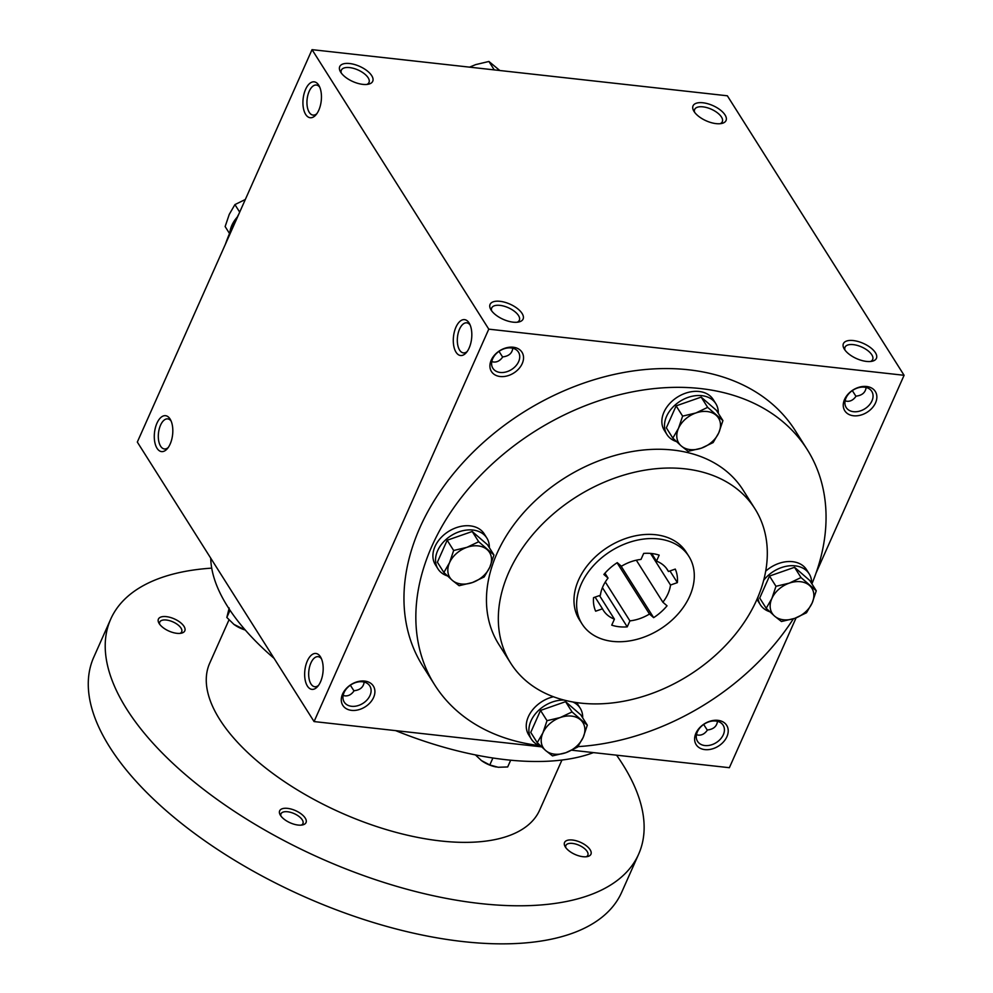 <?xml version="1.0" encoding="UTF-8"?>
<svg xmlns="http://www.w3.org/2000/svg" width="993" height="993" viewBox="0 0 993 993"><rect width="100%" height="100%" fill="white"/><g stroke="black" fill="none" stroke-linecap="round" stroke-linejoin="round"><path stroke-width="1.49" d="M720.161 123.703A15.131 6.963 24 0 0 722.296 121.729A15.131 6.963 24 0 0 717.405 112.805A15.131 6.963 24 0 0 702.957 106.847A15.131 6.963 24 0 0 694.666 109.429A15.131 6.963 24 0 0 694.628 112.333M717.48 721.315C716.822 726.38 713.47 729.272 707.45 729.992C704.906 733.715 701.852 735.428 698.29 735.118L696.453 734.708M704.881 745.544A15.131 11.047 -32.3 0 1 697.558 741.374A15.131 11.047 -32.3 0 1 704.447 723.947A15.131 11.047 -32.3 0 1 723.127 725.2A15.131 11.047 -32.3 0 1 720.471 739.065A15.131 11.047 -32.3 0 1 704.881 745.544M704.893 749.616A18.06 13.182 -32.3 0 1 701.257 726.168A18.06 13.182 -32.3 0 1 728.092 729.147A18.06 13.182 -32.3 0 1 704.893 749.616M853.521 411.698A15.131 11.047 -32.3 0 1 846.197 407.527A15.131 11.047 -32.3 0 1 853.086 390.1A15.131 11.047 -32.3 0 1 871.767 391.354A15.131 11.047 -32.3 0 1 869.111 405.218A15.131 11.047 -32.3 0 1 853.521 411.698M853.533 415.769A18.06 13.182 -32.3 0 1 849.896 392.322A18.06 13.182 -32.3 0 1 876.732 395.301A18.06 13.182 -32.3 0 1 853.533 415.769M351.572 706.296A15.131 11.047 -32.3 0 1 344.248 702.113A15.131 11.047 -32.3 0 1 351.125 684.698A15.131 11.047 -32.3 0 1 369.806 685.952A15.131 11.047 -32.3 0 1 367.149 699.817A15.131 11.047 -32.3 0 1 351.572 706.296M351.584 710.367A18.06 13.182 -32.3 0 1 347.935 686.908A18.06 13.182 -32.3 0 1 374.783 689.899A18.06 13.182 -32.3 0 1 351.584 710.367M500.199 372.449A15.131 11.047 -32.3 0 1 492.876 368.266A15.131 11.047 -32.3 0 1 499.764 350.852A15.131 11.047 -32.3 0 1 518.445 352.105A15.131 11.047 -32.3 0 1 515.789 365.958A15.131 11.047 -32.3 0 1 500.199 372.449M500.211 376.521A18.06 13.182 -32.3 0 1 496.574 353.061A18.06 13.182 -32.3 0 1 523.41 356.053A18.06 13.182 -32.3 0 1 500.211 376.521M866.119 387.469C865.462 392.533 862.11 395.425 856.09 396.145C853.546 399.869 850.492 401.569 846.93 401.271L845.093 400.862M852.317 390.609L855.966 396.331M703.677 724.456L707.326 730.178M512.798 348.22C512.14 353.285 508.801 356.177 502.768 356.884C500.224 360.608 497.17 362.321 493.608 362.023L491.771 361.601M364.158 682.067C363.5 687.131 360.161 690.023 354.129 690.731C351.584 694.455 348.531 696.167 344.968 695.87L343.144 695.448M434.735 684.959L422.857 666.179A220.322 160.866 -32.3 0 1 461.571 464.24A220.322 160.866 -32.3 0 1 688.608 369.793A220.322 160.866 -32.3 0 1 795.294 430.677L807.16 449.444A220.322 160.866 147.7 0 0 700.487 388.561A220.322 160.866 147.7 0 0 473.45 483.02A220.322 160.866 147.7 0 0 434.735 684.959A220.322 160.866 147.7 0 0 539.36 745.594M904.089 375.292L488.779 329.155L312.038 49.65L727.348 95.787L904.089 375.292L816.06 572.998M541.595 746.848L314.061 721.563L488.779 329.155M796.088 617.857L729.371 767.701L571.856 750.212M314.061 721.563L137.319 442.071L312.038 49.65M305.67 114.431A18.06 9.111 -83.7 0 0 315.861 114.94A18.06 9.111 -83.7 0 0 319.101 85.82A18.06 9.111 -83.7 0 0 305.794 88.923A18.06 9.111 -83.7 0 0 305.67 114.431M469.068 322.936A18.06 9.111 96.3 0 1 469.466 323.594A18.06 9.111 96.3 0 1 466.226 352.726A18.06 9.111 96.3 0 1 454.583 349.102A18.06 9.111 96.3 0 1 456.842 325.369A18.06 9.111 96.3 0 1 469.068 322.936M157.031 448.277A18.06 9.111 -83.7 0 0 167.221 448.799A18.06 9.111 -83.7 0 0 170.461 419.667A18.06 9.111 -83.7 0 0 157.155 422.77A18.06 9.111 -83.7 0 0 157.031 448.277M320.429 656.783A18.06 9.111 96.3 0 1 320.826 657.453A18.06 9.111 96.3 0 1 317.586 686.573A18.06 9.111 96.3 0 1 305.943 682.948A18.06 9.111 96.3 0 1 308.202 659.215A18.06 9.111 96.3 0 1 320.429 656.783M349.623 63.527A18.06 8.316 24 0 0 340.363 71.62A18.06 8.316 24 0 0 368.564 84.169A18.06 8.316 24 0 0 370.004 73.457A18.06 8.316 24 0 0 349.623 63.527M513.182 322.166A18.06 8.316 -156 0 1 490.728 309.406A18.06 8.316 -156 0 1 498.461 301.189A18.06 8.316 -156 0 1 519.86 310.71A18.06 8.316 -156 0 1 518.929 321.955A18.06 8.316 -156 0 1 513.182 322.166M702.945 102.775A18.06 8.316 24 0 0 693.685 110.868A18.06 8.316 24 0 0 721.886 123.43A18.06 8.316 24 0 0 723.314 112.718A18.06 8.316 24 0 0 702.945 102.775M866.492 361.415A18.06 8.316 -156 0 1 844.05 348.655A18.06 8.316 -156 0 1 851.783 340.438A18.06 8.316 -156 0 1 873.182 349.958A18.06 8.316 -156 0 1 872.251 361.216A18.06 8.316 -156 0 1 866.492 361.415M238.829 214.091A220.322 160.866 147.7 0 0 225.349 244.365M754.928 508.764L743.049 489.983A144.469 105.494 147.7 0 0 673.105 450.065A144.469 105.494 147.7 0 0 524.23 512.003A144.469 105.494 147.7 0 0 498.834 644.42L510.712 663.187A144.469 105.494 147.7 0 0 689.192 675.128A144.469 105.494 147.7 0 0 754.928 508.764A144.469 105.494 147.7 0 0 684.971 468.833A144.469 105.494 147.7 0 0 536.096 530.771A144.469 105.494 147.7 0 0 510.712 663.187M577.889 746.637A220.322 160.866 147.7 0 0 793.382 618.813M811.889 583.847A220.322 160.866 147.7 0 0 807.16 449.444M688.881 556.365L686.237 552.195A63.204 46.15 147.7 0 0 655.641 534.731A63.204 46.15 147.7 0 0 590.5 561.827A63.204 46.15 147.7 0 0 579.391 619.756L582.035 623.927A63.204 46.15 147.7 0 0 660.122 629.152A63.204 46.15 147.7 0 0 688.881 556.365A63.204 46.15 147.7 0 0 658.272 538.901A63.204 46.15 147.7 0 0 593.144 565.998A63.204 46.15 147.7 0 0 582.035 623.927M653.642 617.646A45.144 32.968 -32.3 0 0 667.035 605.817L662.877 602.205A37.92 27.692 147.7 0 0 670.523 585.026L677.363 582.63A45.144 32.968 -32.3 0 0 675.265 569.088L668.426 571.484A37.92 27.692 147.7 0 0 667.507 569.87A37.92 27.692 147.7 0 0 656.497 561.144L659.178 555.137A45.144 32.968 -32.3 0 0 643.675 553.411L641.006 559.419A37.92 27.692 147.7 0 0 621.432 566.258L617.261 562.646A45.144 32.968 -32.3 0 0 603.868 574.463L608.039 578.075A37.92 27.692 147.7 0 0 600.38 595.266L593.553 597.649A45.144 32.968 -32.3 0 0 595.651 611.191L602.49 608.808A37.92 27.692 147.7 0 0 603.396 610.41A37.92 27.692 147.7 0 0 614.406 619.148L611.738 625.156A45.144 32.968 -32.3 0 0 627.241 626.868L629.91 620.873A37.92 27.692 147.7 0 0 649.484 614.034L653.642 617.646L620.824 565.737M595.092 597.116L602.49 608.808M599.499 595.577L614.406 619.148M627.241 626.868L602.441 587.657M605.32 581.985L629.91 620.873M617.075 562.77L649.484 614.034M636.314 560.201L662.877 602.205M677.363 582.63L669.965 570.938M650.539 553.424L670.523 585.026M666.452 568.356L668.426 571.484M651.693 553.535L656.497 561.144M604.948 573.209L608.039 578.075M318.567 685.331A15.131 7.634 96.3 0 1 314.756 686.734A15.131 7.634 96.3 0 1 308.848 670.858A15.131 7.634 96.3 0 1 318.108 656.671A15.131 7.634 96.3 0 1 321.509 658.88M171.144 421.094A15.131 7.634 -83.7 0 0 167.743 418.885A15.131 7.634 -83.7 0 0 159.24 428.939A15.131 7.634 -83.7 0 0 160.605 446.18A15.131 7.634 -83.7 0 0 164.404 448.96A15.131 7.634 -83.7 0 0 168.202 447.545M467.206 351.485A15.131 7.634 96.3 0 1 463.396 352.887A15.131 7.634 96.3 0 1 457.488 337.012A15.131 7.634 96.3 0 1 466.735 322.824A15.131 7.634 96.3 0 1 470.148 325.034M319.783 87.247A15.131 7.634 -83.7 0 0 316.382 85.038A15.131 7.634 -83.7 0 0 307.88 95.092A15.131 7.634 -83.7 0 0 309.245 112.333A15.131 7.634 -83.7 0 0 313.031 115.101A15.131 7.634 -83.7 0 0 316.841 113.698M844.993 350.119A15.131 6.963 -156 0 1 845.031 347.215A15.131 6.963 -156 0 1 861.676 347.004A15.131 6.963 -156 0 1 872.661 359.516A15.131 6.963 -156 0 1 870.526 361.489M491.672 310.871A15.131 6.963 -156 0 1 491.709 307.954A15.131 6.963 -156 0 1 508.366 307.743A15.131 6.963 -156 0 1 519.339 320.267A15.131 6.963 -156 0 1 517.204 322.228M502.644 357.07L498.995 351.361M366.839 84.455A15.131 6.963 24 0 0 368.986 82.481A15.131 6.963 24 0 0 364.096 73.544A15.131 6.963 24 0 0 349.635 67.598A15.131 6.963 24 0 0 341.344 70.18A15.131 6.963 24 0 0 341.307 73.085M354.004 690.917L350.355 685.207M593.454 752.607A227.546 104.836 -156 0 1 506.008 759.719A227.546 104.836 -156 0 1 395.673 730.637M274.105 658.371A227.546 104.836 -156 0 1 210.727 558.153M561.951 760.03L539.646 810.127A180.589 83.201 -156 0 1 440.619 840.959A180.589 83.201 -156 0 1 268.073 769.86A180.589 83.201 -156 0 1 209.697 663.212L228.973 619.917M616.566 755.176A288.951 133.124 -156 0 1 638.636 854.191A288.951 133.124 -156 0 1 480.19 903.531A288.951 133.124 -156 0 1 204.111 789.783A288.951 133.124 -156 0 1 110.707 619.148A288.951 133.124 -156 0 1 211.72 568.133M298.123 825.059A14.448 6.653 -156 0 1 280.163 814.843A14.448 6.653 -156 0 1 286.356 808.277A14.448 6.653 -156 0 1 303.461 815.898A14.448 6.653 -156 0 1 302.728 824.885A14.448 6.653 -156 0 1 298.123 825.059M583.015 856.711A14.448 6.653 -156 0 1 565.054 846.495A14.448 6.653 -156 0 1 571.248 839.929A14.448 6.653 -156 0 1 588.365 847.55A14.448 6.653 -156 0 1 587.62 856.537A14.448 6.653 -156 0 1 583.015 856.711M176.878 633.323A14.448 6.653 -156 0 1 158.917 623.107A14.448 6.653 -156 0 1 165.099 616.541A14.448 6.653 -156 0 1 182.216 624.15A14.448 6.653 -156 0 1 181.483 633.149A14.448 6.653 -156 0 1 176.878 633.323M638.636 854.191L621.692 892.26A288.951 133.124 -156 0 1 463.247 941.6A288.951 133.124 -156 0 1 187.168 827.852A288.951 133.124 -156 0 1 93.764 657.217L110.707 619.148M159.712 624.336A12.003 5.536 -156 0 1 159.749 622.077A12.003 5.536 -156 0 1 172.968 621.903A12.003 5.536 -156 0 1 181.682 631.833A12.003 5.536 -156 0 1 180.031 633.385M565.861 847.724A12.003 5.536 -156 0 1 565.898 845.465A12.003 5.536 -156 0 1 579.118 845.291A12.003 5.536 -156 0 1 587.831 855.221A12.003 5.536 -156 0 1 586.18 856.773M280.957 816.072A12.003 5.536 -156 0 1 280.994 813.813A12.003 5.536 -156 0 1 294.213 813.639A12.003 5.536 -156 0 1 302.927 823.569A12.003 5.536 -156 0 1 301.276 825.121M245.283 630.034A18.06 8.316 -156 0 1 234.013 624.473A18.06 8.316 -156 0 1 233.876 624.361A18.06 8.316 -156 0 1 233.616 624.175M245.234 629.972L233.876 624.361M234.013 624.473L226.826 617.447L229.184 608.014M242.366 628.879L243.024 627.402M226.826 617.447L230.028 610.261M496.215 766.981A18.06 8.316 -156 0 1 495.743 766.881A18.06 8.316 -156 0 1 481.444 760.564A18.06 8.316 -156 0 1 481.295 760.452A18.06 8.316 -156 0 1 481.046 760.266M510.687 760.204L507.684 766.956L498.163 767.266L489.797 764.958L481.444 760.564L475.411 754.903M489.797 764.958L492.9 757.994M484.162 576.958L472.407 582.543L459.126 585.709L452.262 580.309A23.472 17.142 147.7 0 0 472.407 582.543A23.472 17.142 147.7 0 0 489.822 567.177A23.472 17.142 147.7 0 0 487.091 549.576A23.472 17.142 147.7 0 0 466.946 547.329A23.472 17.142 147.7 0 0 449.531 562.696A23.472 17.142 147.7 0 0 452.262 580.309L443.871 572.477L449.531 562.696L453.664 550.494L466.946 547.329L478.7 541.744L493.955 554.975L489.822 567.177L484.162 576.958M489.313 547.639A28.896 21.101 147.7 0 0 486.843 538.02L484.212 533.849A28.896 21.101 147.7 0 0 470.21 525.868A28.896 21.101 147.7 0 0 440.445 538.256A28.896 21.101 147.7 0 0 435.368 564.744L438 568.915A28.896 21.101 147.7 0 0 447.471 575.94M486.843 538.02A28.896 21.101 147.7 0 0 472.854 530.039A28.896 21.101 147.7 0 0 443.077 542.426A28.896 21.101 147.7 0 0 438 568.915M493.955 554.975L487.464 544.71L472.209 531.491L447.173 540.242L437.379 562.224L443.871 572.477M447.173 540.242L453.664 550.494M472.209 531.491L478.7 541.744M577.529 747.146L565.774 752.731L552.493 755.896L545.629 750.497A23.472 17.142 147.7 0 0 565.774 752.731A23.472 17.142 147.7 0 0 583.189 737.365A23.472 17.142 147.7 0 0 580.446 719.764A23.472 17.142 147.7 0 0 560.3 717.517A23.472 17.142 147.7 0 0 542.898 732.884A23.472 17.142 147.7 0 0 545.629 750.497L537.238 742.665L542.898 732.884L547.019 720.682L560.3 717.517L572.055 711.931L587.31 725.163L583.189 737.365L577.529 747.146M553.411 696.751A28.896 21.101 147.7 0 0 528.723 734.919L531.367 739.102A28.896 21.101 147.7 0 0 540.825 746.128M582.668 717.827A28.896 21.101 147.7 0 0 580.21 708.208L577.566 704.037A28.896 21.101 147.7 0 0 576.523 702.585M563.987 700.077A28.896 21.101 147.7 0 0 535.637 713.545A28.896 21.101 147.7 0 0 531.367 739.102M580.21 708.208A28.896 21.101 147.7 0 0 572.887 702.001M587.31 725.163L580.818 714.898L565.576 701.679L540.527 710.429L530.746 732.4L537.238 742.665M540.527 710.429L547.019 720.682M565.576 701.679L572.055 711.931M806.49 612.768L794.735 618.354L781.454 621.519L774.59 616.119A23.472 17.142 147.7 0 0 794.735 618.354A23.472 17.142 147.7 0 0 812.15 602.987A23.472 17.142 147.7 0 0 809.419 585.386A23.472 17.142 147.7 0 0 789.274 583.139A23.472 17.142 147.7 0 0 771.859 598.506A23.472 17.142 147.7 0 0 774.59 616.119L766.199 608.287L771.859 598.506L775.98 586.304L789.274 583.139L801.016 577.554L816.271 590.785L812.15 602.987L806.49 612.768M811.629 583.45A28.896 21.101 147.7 0 0 809.171 573.83L806.527 569.659A28.896 21.101 147.7 0 0 792.538 561.678A28.896 21.101 147.7 0 0 765.702 571.149M756.976 599.313A28.896 21.101 147.7 0 0 757.684 600.554L760.328 604.725A28.896 21.101 147.7 0 0 769.798 611.75M809.171 573.83A28.896 21.101 147.7 0 0 795.182 565.849A28.896 21.101 147.7 0 0 763.667 580.322M757.895 597.19A28.896 21.101 147.7 0 0 760.328 604.725M816.271 590.785L809.791 580.52L794.537 567.301L769.501 576.052L759.707 598.034L766.199 608.287M769.501 576.052L775.98 586.304M794.537 567.301L801.016 577.554M713.123 442.58L701.368 448.166L688.087 451.331L681.223 445.931A23.472 17.142 147.7 0 0 701.368 448.166A23.472 17.142 147.7 0 0 718.783 432.799A23.472 17.142 147.7 0 0 716.052 415.198A23.472 17.142 147.7 0 0 695.907 412.964A23.472 17.142 147.7 0 0 678.492 428.331A23.472 17.142 147.7 0 0 681.223 445.931L672.832 438.099L678.492 428.331L682.625 416.129L695.907 412.964L707.661 407.366L722.916 420.598L718.783 432.799L713.123 442.58M718.274 413.262A28.896 21.101 147.7 0 0 715.804 403.642L713.173 399.471A28.896 21.101 147.7 0 0 699.184 391.49A28.896 21.101 147.7 0 0 669.406 403.878A28.896 21.101 147.7 0 0 664.329 430.366L666.961 434.537A28.896 21.101 147.7 0 0 676.432 441.562M715.804 403.642A28.896 21.101 147.7 0 0 701.815 395.661A28.896 21.101 147.7 0 0 672.038 408.049A28.896 21.101 147.7 0 0 666.961 434.537M722.916 420.598L716.425 410.345L701.17 397.113L676.134 405.864L666.34 427.846L672.832 438.099M676.134 405.864L682.625 416.129M701.17 397.113L707.661 407.366M229.52 233.516L225.138 226.565L229.259 214.364L234.919 204.595L245.321 199.494M229.855 232.722A28.896 21.101 -32.3 0 1 237.178 217.194M239.698 212.142L234.919 204.595M499.814 70.515L488.916 61.467L475.635 64.632L469.552 67.152M494.253 69.895L488.916 61.467"/></g></svg>
